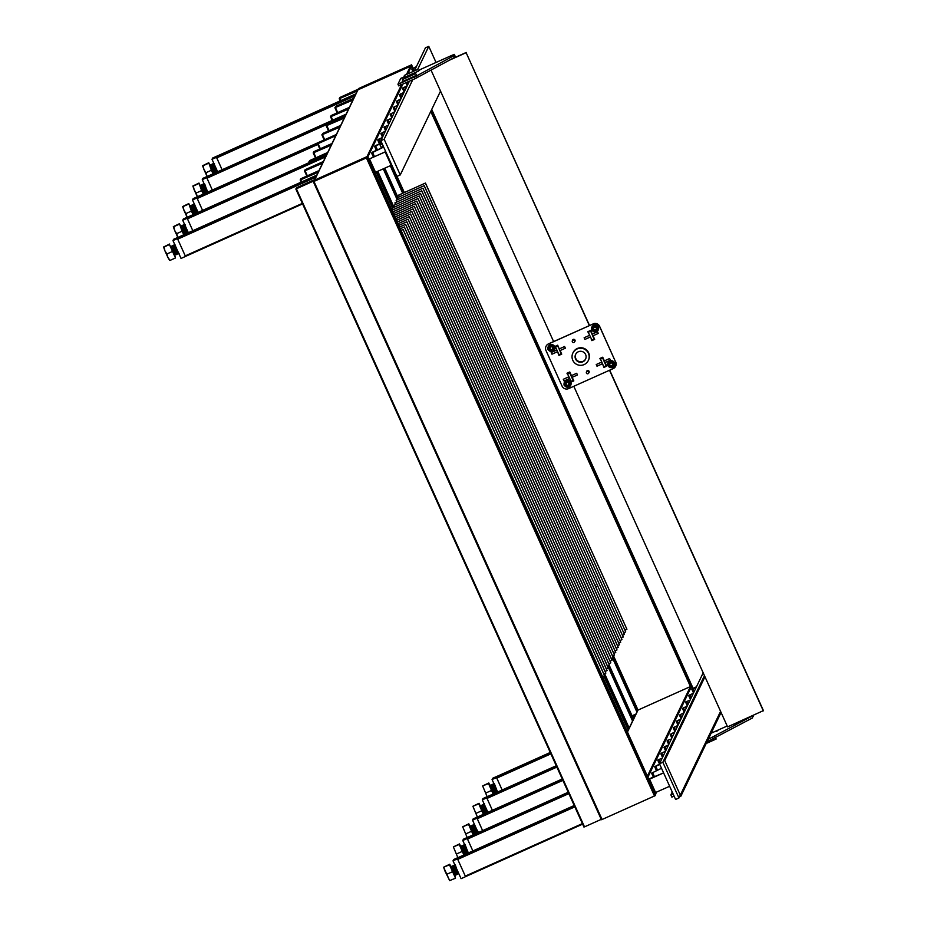 <?xml version="1.0" encoding="UTF-8"?>
<svg xmlns="http://www.w3.org/2000/svg" width="927" height="927" viewBox="0 0 927 927"><rect width="100%" height="100%" fill="white"/><g stroke="black" fill="none" stroke-linecap="round" stroke-linejoin="round"><path stroke-width="1.39" d="M671.403 738.993L667.301 740.418L671.38 739.039M686.895 706.745L683.35 707.927L687.162 706.189M687.185 706.142L682.793 708.17L686.872 706.791M665.493 751.287L661.102 753.315L665.47 751.333M660.87 753.802L662.527 757.463L660.87 753.813M552.005 349.606A1.541 1.541 -154.3 0 0 552.469 347.127A1.541 1.541 -154.3 0 0 549.978 347.532A1.541 1.541 -154.3 0 0 552.005 349.606M552.898 351.229A3.523 3.511 25.7 0 1 548.251 349.456A3.523 3.511 25.7 0 1 550.012 344.821A3.523 3.511 25.7 0 1 554.659 346.582A3.523 3.511 25.7 0 1 552.898 351.229M551.739 345.157L549.027 346.489L551.739 345.157A10.487 0.753 -144.2 0 0 554.091 346.849L553.732 349.873L551.09 351.055L548.738 349.363L549.027 346.489M551.669 345.296L554.091 346.849M554.022 346.988L553.732 349.873M674.497 732.55L670.731 734.207L674.763 731.982M674.786 731.936L670.175 734.451L674.474 732.585M568.181 382.666A1.379 1.379 -154.3 0 0 566.293 383.187A1.379 1.379 -154.3 0 0 566.826 385.064A1.379 1.379 -154.3 0 0 568.703 384.543A1.379 1.379 -154.3 0 0 568.181 382.666M569.004 384.172A1.53 1.53 25.7 0 1 566.756 385.18A1.53 1.53 25.7 0 1 566.327 382.886M552.735 348.459A1.379 1.379 -154.3 0 0 551.669 346.814A1.379 1.379 -154.3 0 0 550.035 347.88A1.379 1.379 -154.3 0 0 551.101 349.514A1.379 1.379 -154.3 0 0 552.735 348.459M552.828 348.691L552.77 348.819A1.53 1.53 25.7 0 1 549.896 347.834A1.53 1.53 25.7 0 1 550.012 347.498L550.07 347.37M659.491 763.778L662.84 762.272L678.958 797.973L675.609 799.48L659.491 763.778L703.187 672.828M704.462 675.644L662.84 762.272M720.58 711.345L678.958 797.973M397.845 105.261L394.612 106.709L397.822 105.296M397.556 105.863L393.454 107.289L397.532 105.91M213.928 174.056L210.093 165.91L211.483 170.035M214.913 173.616L210.325 164.948L211.205 165.412L213.731 171.704M215.052 173.558L210.464 164.879M216.026 173.117L211.449 164.438M216.165 173.059L212.318 164.913L214.844 171.205M217.138 172.619L212.55 163.94L213.581 164.346L216.304 171.298M217.277 172.549L212.689 163.87M217.022 170.417L213.673 163.442L214.554 163.905M215.968 168.065L213.813 163.384M211.947 168.552L213.743 173.511M213.604 172.503L213.882 173.442M213.059 168.054L214.855 173.013M214.716 172.005L214.994 172.943M214.172 167.555L215.979 172.503M215.84 171.507L216.118 172.445M216.594 170.429L217.092 172.005M216.953 171.008L217.231 171.947M205.968 172.7L203.928 169.479L207.092 176.466L205.968 172.7L211.368 170.278L208.749 162.746L211.901 169.154M213.106 173.801L211.368 170.278M202.607 165.748L203.928 169.479L203.083 165.724L208.482 163.303M202.619 165.713L208.749 162.746M217.347 171.124L213.442 164.415M214.172 166.037L215.968 170.707M216.165 171.356L212.457 164.844L215.18 171.796M215.122 172.654L211.344 165.354L214.067 172.295M214.01 173.152L211.762 169.444M217.532 171.541L213.673 163.442M216.408 171.773L212.55 163.94M215.076 173.476L211.576 164.369M213.952 173.975L210.325 164.936M355.667 94.287L217.08 156.072L216.478 157.323L222.098 169.768L216.501 157.277L355.053 95.562M216.478 157.323L212.016 159.328L212.631 158.03L217.103 156.037M212.016 159.328L217.636 171.762M416.478 75.284L415.725 73.604L416.478 75.284L403.071 81.286L402.318 79.618L415.725 73.604M610.476 362.932A1.541 1.541 -154.3 0 0 610.012 365.412A1.541 1.541 -154.3 0 0 612.504 365.006A1.541 1.541 -154.3 0 0 610.476 362.932M609.757 360.962A3.523 3.511 25.7 0 1 614.404 362.724A3.523 3.511 25.7 0 1 612.643 367.359A3.523 3.511 25.7 0 1 607.996 365.597A3.523 3.511 25.7 0 1 609.757 360.962M610.163 361.901L608.772 362.619L610.163 361.901M611.414 361.437L613.836 362.99A10.487 0.753 -144.2 0 1 611.484 361.298M613.767 363.129L613.477 366.003L610.835 367.185L608.483 365.493L608.772 362.619M613.477 366.003L613.836 362.99M609.769 364.021A1.379 1.379 -154.3 0 0 610.847 365.655A1.379 1.379 -154.3 0 0 612.48 364.601A1.379 1.379 -154.3 0 0 611.414 362.955A1.379 1.379 -154.3 0 0 609.769 364.021M612.515 364.96A1.53 1.53 25.7 0 1 609.63 363.975A1.53 1.53 25.7 0 1 609.954 363.326M418.425 70.869L419.653 70.243L418.378 70.753M416.049 75.724L414.74 76.385L416.049 75.724M404.763 76.489L400.731 78.413L397.95 84.218L400.105 83.384L416.408 76.002L453.616 55.84L454.381 57.52L455.064 56.06M453.616 55.84L454.323 54.392L452.167 55.238L418.251 70.44M398.703 85.898L397.95 84.23L398.703 85.898L415.192 78.633L454.381 57.52M404.902 76.79L402.075 78.135L404.972 76.906M410.394 74.716L413.187 73.465M408.378 78.911L411.171 77.659M400.974 82.48L404.693 80.881L401.032 82.596M417.729 69.421L418.483 71.089L417.729 69.421L404.334 75.423L405.087 77.103L418.483 71.089M555.493 346.188A4.241 4.229 25.7 0 1 555.713 346.86M555.806 346.814A4.241 4.229 -154.3 0 0 555.609 346.142M555.308 346.269A4.056 4.044 25.7 0 1 555.516 346.941L558.958 354.705L561.078 353.755L557.695 345.203L554.902 346.455L555.609 348.031M406.849 86.512L403.071 88.181L407.115 85.956M407.138 85.91L402.747 87.938L406.826 86.559M564.056 380.962L563.303 379.294L568.564 376.93M577.451 374.96L576.698 373.28L577.451 374.96L571.901 377.451M588.703 373.013A1.379 1.379 -154.3 0 0 587.312 370.661A1.379 1.379 -154.3 0 0 586.501 371.947M574.601 341.773A1.379 1.379 -154.3 0 0 573.21 339.421A1.379 1.379 -154.3 0 0 572.399 340.719M572.191 377.312L573.813 380.904L571.02 382.156L570.441 380.858M567.706 374.798L566.988 373.233L569.781 371.982L571.438 375.644L569.966 372.874L567.567 373.743L571.067 381.46M547.903 348.795A1.344 1.344 -154.3 0 0 548.749 350.255M558.344 354.091L558.935 355.377L561.727 354.126L560.105 350.545M591.275 339.317L591.866 340.615L594.659 339.363L590.626 330.441L587.834 331.692L588.541 333.268M545.968 350.464L562.086 386.153A4.902 4.89 -154.3 0 0 568.575 388.622L613.222 368.598A4.902 4.89 -154.3 0 0 615.679 362.133L599.56 326.431A4.902 4.89 -154.3 0 0 593.083 323.975L548.425 343.998A4.902 4.89 -154.3 0 0 545.968 350.464M600.638 360.035L599.92 358.459L602.712 357.208L606.745 366.142L603.952 367.393L603.373 366.095M564.867 385.945A1.344 1.344 25.7 0 1 564.022 384.485M573.778 380.823L571.078 382.028L570.777 381.368M567.475 374.044L567.081 373.187M547.95 348.969A1.344 1.344 -154.3 0 0 548.251 349.734M554.995 346.42L555.389 347.277M555.482 346.965L558.993 355.261L561.692 354.056M587.927 331.646L588.321 332.503M591.623 339.838L591.924 340.499L594.624 339.282M546.049 346.281A4.902 4.89 25.7 0 1 548.483 343.871L548.425 343.998M593.083 323.975L548.483 343.871M593.141 323.859A4.902 4.89 25.7 0 1 599.618 326.316L599.56 326.431M615.679 362.133L599.618 326.316M615.737 362.017A4.902 4.89 25.7 0 1 615.655 366.2M606.71 366.061L604.01 367.266L602.121 363.117L600.511 358.958L602.898 358.112L604.358 360.881M600.406 359.282L600.012 358.425M564.369 385.435A1.344 1.344 25.7 0 1 564.068 384.67M572.052 377.382L571.299 375.702M572.086 377.37L571.333 375.69M572.179 377.324L573.164 380.522L569.688 372.793M567.591 373.72L570.789 381.379L573.164 380.522M573.268 380.267L569.966 372.874M571.403 375.655L572.156 377.335M572.724 379.328L572.492 378.714M570.603 374.485L570.29 373.905M594.334 329.815A1.379 1.379 -154.3 0 0 596.212 329.294A1.379 1.379 -154.3 0 0 595.69 327.405A1.379 1.379 -154.3 0 0 593.801 327.926A1.379 1.379 -154.3 0 0 594.334 329.815M596.513 328.911A1.53 1.53 25.7 0 1 594.265 329.931A1.53 1.53 25.7 0 1 593.836 327.625M557.231 351.831L551.959 354.195L551.206 352.527L556.478 350.163M565.366 348.193L564.601 346.513L565.366 348.193L559.815 350.673M588.054 373.72A1.228 1.217 -154.3 0 0 588.425 371.75A1.228 1.217 -154.3 0 0 586.443 372.075A1.228 1.217 -154.3 0 0 588.054 373.72M588.657 373.129L589.039 372.33A1.228 1.217 -154.3 0 0 587.428 370.684A1.228 1.217 -154.3 0 0 586.826 371.263L586.443 372.075M604.983 362.619L604.23 360.939M605.018 362.596L604.265 360.927M605.111 362.561L606.096 365.759L602.62 358.019M600.499 358.969L603.72 366.605M606.2 365.493L602.898 358.112M605.655 364.566L605.435 363.94M603.535 359.722L603.222 359.143M606.351 668.9L608.332 667.961L406.86 221.75L398.714 225.4M398.749 225.446L406.86 221.75M608.286 668.043L406.814 221.831M597.533 331.75L598.286 333.43L597.533 331.75M589.41 335.389L584.137 337.752L584.902 339.433L590.163 337.069M603.257 678.39L401.762 232.132M603.326 678.355L401.854 232.144M594.358 327.231A1.541 1.541 -154.3 0 0 593.894 329.711A1.541 1.541 -154.3 0 0 596.385 329.305A1.541 1.541 -154.3 0 0 594.358 327.231M593.639 325.261A3.523 3.511 25.7 0 1 598.286 327.022A3.523 3.511 25.7 0 1 596.524 331.669A3.523 3.511 25.7 0 1 591.878 329.896A3.523 3.511 25.7 0 1 593.639 325.261M594.045 326.2L592.654 326.93L594.045 326.2M595.296 325.736L597.718 327.289A10.487 0.753 -144.2 0 1 595.366 325.597M597.648 327.428L597.359 330.313L594.717 331.495L592.365 329.803L592.654 326.93M597.359 330.313L597.718 327.289M568.124 385.308A1.541 1.541 -154.3 0 0 568.587 382.828A1.541 1.541 -154.3 0 0 566.096 383.233A1.541 1.541 -154.3 0 0 568.124 385.308M569.016 386.918A3.523 3.511 25.7 0 1 564.369 385.157A3.523 3.511 25.7 0 1 566.13 380.522A3.523 3.511 25.7 0 1 570.777 382.283A3.523 3.511 25.7 0 1 569.016 386.918M567.857 380.858L565.146 382.179L567.857 380.858A10.487 0.753 -144.2 0 0 570.209 382.55L569.85 385.562L567.208 386.744L564.856 385.053L565.146 382.179M567.788 380.997L570.209 382.55M570.14 382.689L569.85 385.562M609.63 358.517L610.383 360.197L609.63 358.517L604.08 361.009M601.496 362.167L596.235 364.531L596.988 366.2L602.249 363.847M372.897 151.901L383.674 147.069L373.071 152.271M607.591 666.328L609.56 665.377L408.1 219.166L397.961 223.708M397.984 223.766L408.1 219.166M609.526 665.459L408.054 219.247M592.898 335.841L592.144 334.16M592.179 334.149L592.932 335.829M591.889 339.931L588.321 332.457L591.889 339.931L594.01 338.992L590.8 331.345M593.002 335.794L592.249 334.126M593.57 337.799L593.338 337.173M591.449 332.955L591.136 332.364M613.79 653.431L615.76 652.481L414.288 206.269L394.16 215.296M394.184 215.342L414.288 206.269M615.725 652.562L414.253 206.35M573.952 342.48A1.228 1.217 -154.3 0 0 574.323 340.51A1.228 1.217 -154.3 0 0 572.341 340.835A1.228 1.217 -154.3 0 0 573.952 342.48M574.543 341.901L574.937 341.09A1.228 1.217 -154.3 0 0 573.326 339.444A1.228 1.217 -154.3 0 0 572.724 340.024L572.341 340.835M661.519 768.251L651.577 773.153L661.53 768.286M651.577 773.153L653.315 776.988L651.577 773.153M420.487 193.372L393.662 205.458L420.487 193.372L621.959 639.572L420.452 193.453M394.392 207.092L393.662 205.458M619.989 640.522L621.924 639.653M559.966 350.603L559.213 348.934M559.248 348.923L560.001 350.591M559.317 348.888L557.869 346.107M560.638 352.561L560.406 351.936M558.517 347.718L558.205 347.138M575.748 354.16A5.516 5.504 -154.3 0 0 583.095 361.321A5.516 5.504 -154.3 0 0 585.667 358.923M578.321 351.762A5.516 5.504 -154.3 0 0 576.652 360.615A5.516 5.504 -154.3 0 0 585.563 359.166A5.516 5.504 -154.3 0 0 578.321 351.762M584.114 364.589A8.575 8.552 -154.3 0 0 586.721 350.812A8.575 8.552 -154.3 0 0 572.863 353.071A8.575 8.552 -154.3 0 0 584.114 364.589M588.321 360.499L588.552 360.012A8.575 8.552 -154.3 0 0 577.301 348.494A8.575 8.552 -154.3 0 0 573.095 352.584L572.863 353.071M416.142 67.173L412.376 68.83L416.408 66.605M416.432 66.559L411.808 69.073L416.119 67.207M403.743 92.967L400.209 94.137L404.021 92.399M404.033 92.364L399.421 94.878L403.732 93.001M424.207 185.632L397.37 197.718L424.207 185.632L625.679 631.843L424.172 185.713M398.112 199.351L397.37 197.718M623.697 632.782L625.644 631.924M659.792 764.439L655.238 766.455L659.63 764.068M659.618 764.045L654.682 766.71L659.804 764.462M668.297 745.447L664.763 746.617L668.576 744.879M668.587 744.844L663.975 747.359L668.286 745.482M716.536 731.299L717.834 730.638L716.536 731.299M714.138 736.293L715.435 735.632L714.138 736.293M706.942 741.901L752.55 717.904L751.924 715.968M752.55 717.904L752.84 715.551L753.257 716.455M727.197 726.003L711.113 733.211M708.17 739.34L751.797 716.235M710.488 734.497L710.8 733.86M708.483 738.692L708.784 738.054M425.447 183.048L398.61 195.145L425.447 183.048L626.919 629.259L425.412 183.129M399.352 196.767L398.61 195.145M624.937 630.209L626.872 629.34M715.702 737.88L716.154 739.028L715.609 737.927M573.801 386.269L727.591 726.884L763.431 710.615L609.711 370.174M449.433 60.197L466.142 52.7L589.34 325.551M609.526 370.255L763.315 710.858M431.067 70.151L553.616 341.576M555.667 346.119L555.957 346.744M567.764 372.886L568.042 373.523M466.142 52.7L589.526 325.47M466.258 52.457L451.461 59.096M454.763 57.613L455.018 56.176L455.505 57.277L455.018 56.176M730.951 725.377L751.693 716.073M605.111 671.484L607.092 670.534L405.62 224.322L399.479 227.08M399.502 227.127L405.62 224.322M607.046 670.615L405.574 224.404M611.31 658.587L613.28 657.637L411.808 211.426L395.678 218.656M395.702 218.714L411.808 211.426M613.245 657.718L411.773 211.507M721.079 712.457L680.824 796.27L664.705 760.569L704.96 676.756M680.824 796.27L679.491 796.861M617.509 645.69L619.479 644.74L418.007 198.529L391.878 210.244M391.901 210.302L418.007 198.529M619.445 644.821L417.973 198.61M595.621 585.099L595.285 585.818M596.385 586.779L596.038 587.498M381.472 142.19L380.082 145.076L382.318 144.079L383.326 146.304L381.09 147.3L380.082 145.076M385.157 131.669L381.391 133.326L385.423 131.101M385.447 131.055L380.835 133.569L385.134 131.704M400.267 174.925L384.149 139.224L380.8 140.73L396.918 176.42L400.267 174.925L440.534 91.113M436.049 62.457L428.772 46.35L425.423 47.856L414.323 70.939M384.149 139.224L412.735 79.734M417.671 69.444L428.772 46.35M380.8 140.73L409.386 81.228M385.725 151.622L368.436 159.374L385.748 151.669M374.485 172.758L368.436 159.374L374.485 172.758L391.785 165.052M649.85 778.576L663.605 772.886L650.012 778.947M654.52 792.991L648.483 779.607L654.52 792.991L669.653 786.27M662.11 758.344L658.008 759.769L662.087 758.39M204.172 194.369L200.325 186.234L201.727 190.359M205.145 193.928L200.568 185.261L202.005 189.768M205.284 193.87L201.449 185.724L203.975 192.028M206.269 193.43L201.68 184.763L202.561 185.226L205.087 191.53M206.408 193.372L201.819 184.693M207.381 192.932L202.793 184.253L203.813 184.67L206.536 191.611M207.521 192.874L202.932 184.195M207.266 190.73L203.917 183.755M206.2 188.39L204.797 184.23M202.179 188.876L203.986 193.824M203.847 192.816L204.125 193.766M203.303 188.366L205.099 193.326M204.96 192.318L205.238 193.268M204.415 187.868L206.211 192.828M206.084 191.819L206.35 192.758M206.837 190.742L207.335 192.329M207.196 191.321L207.474 192.26M196.211 193.013L194.16 189.792L197.324 196.779L196.211 193.013L201.611 190.591L198.992 183.059L202.144 189.479M203.337 194.114L201.611 190.591M198.992 183.059L192.851 186.026L194.16 189.792L193.314 186.037L198.726 183.616M207.578 191.437L203.673 184.728M204.404 186.362L206.2 191.02M206.397 191.68L202.561 185.226L205.423 192.121M205.365 192.967L201.588 185.667L204.311 192.619M204.241 193.476L200.464 186.165L205.029 193.917M207.775 191.854L204.067 185.261L204.056 183.685M206.651 192.086L202.793 184.253M205.307 193.789L201.68 184.751M206.721 177.636L202.26 179.641L202.874 178.355L207.335 176.35L206.721 177.636L212.341 190.081L206.744 177.602L345.284 115.875M202.26 179.641L207.868 192.086M345.898 114.6L207.324 176.385L206.744 177.602M207.324 176.385L345.748 114.322L345.168 115.539M193.963 214.89L190.128 206.744L191.518 210.869M194.937 214.45L190.499 205.701M195.076 214.392L191.24 206.246L193.766 212.538M196.06 213.952L191.472 205.273L192.352 205.748L194.879 212.04M196.2 213.882L191.611 205.215M197.173 213.453L192.584 204.774L193.616 205.18L196.339 212.132M197.312 213.384L192.723 204.716M198.285 212.943L193.708 204.276L194.728 204.682M198.436 212.886L193.847 204.207M191.982 209.386L193.778 214.346M193.639 213.337L193.917 214.276M193.094 208.888L194.89 213.847M194.751 212.839L195.029 213.778M194.206 208.39L196.003 213.337M195.875 212.341L196.142 213.28M196.628 211.263L197.127 212.839M196.987 211.831L197.266 212.781M186.003 213.534L183.963 210.313L187.127 217.289L186.003 213.534L191.402 211.113L188.784 203.581L191.935 209.989M193.14 214.624L191.402 211.113M182.642 206.582L183.963 210.313L183.117 206.559L188.517 204.137M182.654 206.547L188.784 203.581M196.304 208.378L194.589 204.74M195.319 206.373L197.115 211.043M197.312 211.692L193.476 205.249M194.206 206.872L196.003 211.541M196.188 212.19L192.492 205.678L195.215 212.631M195.157 213.488L191.379 206.188L194.102 213.129M194.044 213.986L191.796 210.278M196.362 208.517L197.451 211.634M197.555 212.098L193.708 204.276M196.443 212.607L192.584 204.774M195.11 214.311L191.472 205.273M193.986 214.809L190.359 205.771M317.544 143.859L318.123 142.654L197.578 196.663L196.964 197.949L202.573 210.394L196.976 197.915L317.544 143.859L319.803 148.946L317.544 143.859L334.832 136.142L335.991 134.635L318.123 142.654L317.544 143.859L319.838 148.934M196.964 197.949L192.492 199.954L193.117 198.668L197.578 196.663M192.492 199.954L198.111 212.399M318.123 142.654L197.567 196.709L196.976 197.915M184.647 235.006L180.811 226.86L182.202 230.985M185.632 234.566L181.043 225.887L181.924 226.362L184.45 232.654M185.771 234.508L181.182 225.829M186.744 234.067L182.155 225.388L183.048 225.864L185.574 232.156M186.883 233.998L182.295 225.331M187.857 233.569L183.268 224.89L184.299 225.296L187.022 232.248M187.996 233.5L183.419 224.821M187.741 231.368L184.392 224.392L185.273 224.855M186.686 229.015L184.531 224.322M182.665 229.502L184.461 234.461M184.322 233.453L184.6 234.392M183.778 229.004L185.574 233.963M185.446 232.955L185.713 233.894M184.902 228.505L186.698 233.453M186.559 232.457L186.837 233.395M187.324 231.379L187.81 232.955M187.671 231.947L187.949 232.897M176.686 233.65L174.647 230.429L177.81 237.405L176.686 233.65L182.086 231.229L179.467 223.697L182.631 230.105M183.824 234.751L182.086 231.229M173.326 226.698L174.647 230.429L173.801 226.675L179.201 224.253M173.337 226.663L179.467 223.697M188.065 232.074L184.16 225.365M184.89 226.988L186.686 231.657M186.883 232.306L183.187 225.794L185.898 232.747M185.84 233.604L182.063 226.304L184.786 233.245M184.728 234.102L182.492 230.394M188.251 232.492L184.392 224.392M187.127 232.723L183.268 224.89M185.794 234.427L182.155 225.388M184.682 234.925L181.043 225.887M187.833 217.011L187.196 218.274L192.816 230.707L187.219 218.227L325.771 156.512M326.385 155.238L187.799 217.022L187.219 218.227L182.735 220.278L183.349 218.981L187.822 216.976M182.735 220.278L188.355 232.712M187.799 217.022L326.223 154.96L325.644 156.165M174.566 253.766L174.89 255.319L172.445 251.31L174.496 255.238M169.618 260.371L167.903 257.439L170.081 260.383L175.481 257.961L174.739 255.4M171.286 246.211L175.863 254.879L173.836 252.862L171.194 247.115L172.445 251.31M175.678 253.268L171.425 246.142L174.693 252.978M176.084 253.917L172.399 245.701L176.987 254.38L174.96 252.353L172.306 246.617L175.029 253.569M176.802 252.77L172.538 245.643L175.806 252.468M177.115 252.631L173.511 245.203L178.1 253.882L176.072 251.854L173.419 246.118L176.142 253.059M177.914 252.271L173.65 245.134L174.543 245.62L177.266 252.561M177.984 251.68L174.635 244.705L175.516 245.18M176.93 249.34L174.774 244.635M174.971 254.415L171.194 247.127L171.425 246.142M172.909 249.815L174.774 255.307M174.021 249.317L175.898 254.809M175.133 248.818L177.011 254.299M177.555 251.692L178.123 253.801M175.481 257.961L169.444 244.566L172.862 250.429M166.93 253.963L164.89 250.742L167.903 257.439L166.93 253.963L172.329 251.541M169.711 244.01L163.569 246.999L164.89 250.742L164.044 246.988L169.444 244.566M178.297 252.387L174.403 245.678M175.133 247.3L176.93 251.97M178.494 252.804L174.635 244.705M177.37 253.036L177.15 254.241M172.723 250.719L174.461 255.238M178.077 237.324L173.592 239.305L172.978 240.591L181.032 258.436L185.504 256.431L185.249 255.875L302.341 203.384M316.628 175.551L178.042 237.335L177.439 238.587L185.504 256.431M172.978 240.591L177.439 238.587M315.887 176.489L316.466 175.273L178.042 237.335L177.463 238.552L316.014 176.825M315.829 177.219L177.694 239.143L185.249 255.875M177.694 239.143L177.463 238.552M357.092 90.707L357.138 89.699L339.815 97.497L339.236 98.714L357.231 91.008M341.217 97.787L340.893 97.08L340.927 97.926L355.435 91.414L355.98 90.29L341.472 96.79L341.796 97.532M340.893 97.08L341.472 96.79M352.758 99.734L352.793 98.737L336.049 106.246L334.89 107.741L352.897 100.046M336.872 106.825L336.559 106.107L336.594 106.953L351.681 100.151L352.179 99.108L337.127 105.817L337.463 106.559M348.425 108.76L348.459 107.764L331.136 115.562L330.557 116.767L348.564 109.073M332.538 115.852L332.214 115.145L332.248 115.979L347.347 109.177L347.845 108.135L332.793 114.855L333.129 115.585M332.214 115.145L332.793 114.855M344.079 117.787L344.659 116.582L327.382 124.299L326.223 125.805L344.218 118.1M328.204 124.878L327.88 124.172L327.915 125.006L342.422 118.505L343.511 117.161L328.459 123.882L328.784 124.612M327.88 124.172L328.459 123.882M394.74 111.715L390.128 114.23L394.728 111.75M390.128 114.23L391.773 117.88L390.128 114.23M400.649 99.421L396.883 101.078L400.916 98.853M400.939 98.807L396.316 101.333L400.626 99.456M339.745 126.825L339.78 125.817L323.036 133.326L321.878 134.832L339.885 127.126M323.859 133.905L323.546 133.198L323.581 134.044L338.088 127.532L338.633 126.408L324.114 132.909L324.45 133.65M319.525 142.943L319.201 142.225L319.236 143.071L333.755 136.559L334.832 135.226L319.78 141.935L320.116 142.677M319.201 142.225L319.78 141.935M331.066 144.879L331.113 143.882L313.789 151.68L313.21 152.885L331.206 145.191M315.18 151.97L314.867 151.263L314.902 152.098L329.989 145.296L330.499 144.253L315.447 150.974L315.771 151.704M314.867 151.263L315.447 150.974M326.733 153.905L326.767 152.909L310.024 160.417L308.865 161.924L326.872 154.218M310.846 160.997L310.522 160.29L310.568 161.124L325.076 154.624L326.153 153.279L311.101 160L311.437 160.73M310.522 160.29L311.101 160M322.387 162.943L322.434 161.935L305.11 169.734L304.531 170.95L322.538 163.245M306.513 170.023L306.188 169.317L305.69 170.371L320.742 163.65L321.275 162.526L306.767 169.027L307.104 169.768M306.188 169.317L306.767 169.027M602.631 676.64L604.613 675.69L403.141 229.49L400.997 230.441M401.02 230.499L403.141 229.49M604.566 675.771L403.094 229.572M318.054 171.97L318.1 170.974L300.777 178.772L300.197 179.977L318.193 172.283M302.167 179.062L301.854 178.343L301.889 179.189L316.976 172.387L317.486 171.344L302.434 178.054L302.758 178.795M301.854 178.343L302.434 178.054M313.72 180.997L313.755 180L296.431 187.799L295.852 189.004L313.72 180.997M296.397 188.795L584.497 826.872L601.241 819.364L313.141 181.286M297.834 188.088L297.509 187.381L297.544 188.216L312.642 181.414L313.141 180.371L298.088 187.092L298.424 187.822M297.509 187.381L298.088 187.092M584.497 826.872L295.852 189.015L583.964 827.093M608.83 663.744L610.8 662.793L409.328 216.582L397.196 222.028M397.219 222.074L409.328 216.582M610.766 662.875L409.294 216.663M484.636 814.416L482.075 809.943M485.748 813.918L482.921 808.784M482.782 808.854L484.091 812.226M484.311 812.863L484.589 813.802M483.639 810.557L484.728 813.744M486.872 813.408L484.045 808.286M483.906 808.356L485.203 811.728M484.751 810.059L485.713 812.759M487.984 812.909L483.407 804.23M485.018 807.846L486.327 811.218M488.123 812.852L485.157 807.788M485.875 809.561L486.687 811.797M484.775 814.346L480.928 806.212L483.454 812.504M485.887 813.848L482.052 805.714L484.578 812.006M487.011 813.35L483.164 805.204L485.69 811.507M477.382 817.011L472.897 806.258L479.039 803.292L482.99 811.623M483.384 814.346L478.761 803.848L472.897 806.281M483.535 812.956L483.998 814.068M476.246 813.246L481.658 810.824M483.651 813.164L481.797 810.534L483.674 814.219M486.942 810.152L484.276 804.706L486.802 811.009M487.254 812.064L483.164 805.215L484.508 803.732M485.887 812.156L482.967 807.73L482.283 804.74M484.775 812.655L481.855 808.24L481.159 805.239M483.906 813.57L483.025 813.095M485.783 807.579L484.415 804.648M485.145 806.27L486.026 808.414M487.034 813.269L483.303 805.146M484.033 806.78L486.026 812.098M486.13 812.573L482.191 805.644M482.921 807.278L484.914 812.597M485.018 813.072L481.067 806.142M481.797 807.776L483.79 813.095M484.52 814.393L482.782 811.565M480.603 806.884L481.797 810.534M477.37 817.011L472.897 806.293M487.37 796.617L556.258 765.737L487.37 796.617L486.779 797.834L482.295 799.874L482.921 798.576L487.382 796.583L486.768 797.869L492.388 810.314L486.779 797.834L556.617 766.525M482.295 799.874L487.915 812.307M615.03 650.847L617 649.897L415.528 203.685L393.396 213.616M393.419 213.662L415.528 203.685M616.965 649.978L415.493 203.766M454.369 874.103L452.793 870.893M455.493 873.605L453.651 869.735M453.512 869.804L454.809 873.176M455.03 873.813L455.377 875.285M454.357 871.507L455.481 875.32L450.904 866.629L454.184 873.454M456.605 873.107L454.763 869.236M454.624 869.306L455.933 872.678M455.47 871.009L456.432 873.709M456.849 873.512L456.594 874.81L452.028 866.131L455.296 872.956M457.973 873.014L455.875 868.738M455.736 868.796L457.046 872.168M456.594 870.511L457.405 872.747M457.729 874.3L453.141 865.621L457.845 873.315L457.567 874.381M458.842 873.802L454.253 865.123M454.253 873.906L455.528 878.182L449.665 880.604L444.925 870.974L443.616 867.208L449.757 864.242L453.709 872.574M455.528 878.182L449.491 864.798L443.616 867.232M446.976 874.196L452.376 871.774M454.624 874.52L453.5 872.516M457.66 871.102L455.006 865.656L457.532 871.959M457.845 873.304L454.021 866.096L456.408 872.458M452.909 866.594L456.733 873.813L453.025 867.255L453.002 865.691M455.736 874.022L453.488 871.044L451.889 866.189M454.462 875.169L453.743 874.045M456.501 868.529L455.238 864.682M455.875 867.22L456.744 869.364M454.021 866.096L454.114 865.181M454.751 867.73L456.744 873.049M453.639 868.228L455.632 873.547M455.516 875.227L451.797 867.093M452.527 868.726L454.52 874.045M451.333 867.834L452.515 871.484M449.665 880.604L443.616 867.243M457.486 858.819L453.025 860.824L453.639 859.526L458.1 857.533L457.486 858.819L465.539 876.664L465.296 876.108L582.388 823.605M453.025 860.824L461.078 878.669L465.539 876.664M458.089 857.568L574.219 805.505L458.089 857.568L457.509 858.773L574.566 806.293M574.833 806.872L457.741 859.375L465.296 876.108M457.741 859.375L457.509 858.773M465.111 855.042L462.561 850.58M466.235 854.543L463.407 849.422M463.268 849.48L464.578 852.852M464.786 853.5L465.064 854.439M464.114 851.195L465.203 854.381M467.347 854.045L464.52 848.923M464.381 848.981L465.69 852.353M465.238 850.696L466.188 853.396M468.459 853.547L465.644 848.425M465.505 848.483L466.802 851.855M466.351 850.198L467.162 852.434M465.25 854.984L461.414 846.838L463.94 853.141M466.374 854.485L462.527 846.339L465.053 852.643M467.486 853.987L463.651 845.841L466.177 852.133M468.598 853.489L464.763 845.343L467.289 851.635M453.373 846.93L457.857 857.637L453.384 846.896L459.514 843.929L463.465 852.261M463.871 854.972L459.247 844.485L453.384 846.896M464.021 853.582L464.473 854.706M456.733 853.883L462.133 851.461M464.137 853.79L462.272 851.171L464.149 854.845M467.417 850.777L464.995 844.37M467.729 852.701L465.481 849.735L463.871 844.868M466.362 852.794L463.442 848.367L462.758 845.366M465.25 853.292L462.33 848.865L461.646 845.864M464.381 854.207L463.5 853.732M466.258 848.217L464.902 845.285M465.632 846.907L466.513 849.051M467.509 853.906L463.79 845.783M464.52 847.405L466.501 852.724M466.617 853.199L462.666 846.281M463.396 847.904L465.389 853.234M465.493 853.697L461.553 846.78M462.283 848.414L464.276 853.732M464.218 854.821L463.268 852.203M461.09 847.51L462.272 851.171M467.243 838.506L462.782 840.499L463.396 839.213L467.868 837.208L467.243 838.506L472.863 850.94L467.266 838.46L568.587 793.037M462.782 840.499L468.402 852.944M467.845 837.255L568.228 792.249L467.845 837.255L467.266 838.46M421.727 190.788L394.902 202.886L421.727 190.788L623.199 637L421.692 190.869M395.632 204.508L394.902 202.886M621.217 637.95L623.164 637.081M494.392 794.103L489.804 785.424L490.696 785.899L493.222 792.191M494.531 794.033L489.943 785.366L491.831 789.63M495.516 793.593L492.689 788.471M492.55 788.529L493.848 791.913M494.068 792.55L494.346 793.489M493.396 790.244L494.485 793.431M496.629 793.095L493.801 787.973M493.662 788.031L494.972 791.403M494.508 789.746L495.47 792.446M497.741 792.597L494.914 787.475M494.775 787.533L496.084 790.905M495.632 789.248L496.443 791.484M495.655 793.535L491.808 785.389L494.334 791.693M496.768 793.037L492.921 784.891L495.447 791.183M497.88 792.539L494.045 784.393L496.571 790.685M482.654 785.98L487.138 796.687L482.654 785.945L488.796 782.979L492.747 791.31M493.141 794.022L488.529 783.535L482.654 785.945M493.291 792.643L493.755 793.755M486.015 792.933L491.414 790.511M493.419 792.84L491.553 790.221L493.431 793.894M496.698 789.839L494.276 783.419M497.011 791.751L494.763 788.784L493.152 783.918M495.644 791.843L492.724 787.417L492.04 784.416M494.531 792.342L491.611 787.915L490.928 784.914M493.662 793.257L492.782 792.782M495.539 787.266L494.184 784.335M494.914 785.957L495.794 788.101M496.791 792.956L493.06 784.833M493.79 786.455L495.783 791.774M495.887 792.249L491.947 785.331M492.677 786.953L494.67 792.284M494.775 792.747L490.835 785.829M491.565 787.463L493.558 792.782M493.5 793.871L492.538 791.252M490.371 786.571L491.553 790.221M496.524 777.556L492.063 779.549L492.677 778.263L497.15 776.258L496.524 777.556L502.144 789.989L496.548 777.51L550.626 753.269M492.063 779.549L497.672 791.994M635.713 714.508L635.088 715.795M497.127 776.305L550.267 752.469L497.127 776.305L496.548 777.51M635.551 714.242L632.052 715.806L635.551 714.242M474.427 834.926L469.85 826.258M474.566 834.868L469.989 826.189L471.866 830.465M475.539 834.427L472.724 829.306M472.585 829.364L473.882 832.736M474.103 833.385L474.381 834.323M473.43 831.079L474.381 833.779M476.663 833.929L473.836 828.808M473.697 828.865L475.006 832.237M474.543 830.58L475.505 833.28M477.776 833.431L474.948 828.309M474.809 828.367L476.119 831.739M475.667 830.082L476.478 832.319M476.768 829.561L474.357 824.219M477.451 831.878L477.729 832.817M476.779 829.584L477.868 832.759M475.69 834.37L471.843 826.224L474.369 832.527M476.802 833.871L472.955 825.725L475.481 832.017M477.915 833.361L474.079 825.227L476.605 831.519M462.689 826.814L467.173 837.521L462.689 826.78L468.83 823.813L472.782 832.145M473.176 834.856L468.564 824.37L462.689 826.78M473.326 833.466L473.79 834.59M466.049 833.767L471.449 831.345M473.442 833.674L471.588 831.056L473.465 834.729M477.938 833.292L474.311 824.254M477.046 832.585L473.871 827.753L473.187 824.752M475.678 832.678L472.758 828.251L472.075 825.25M474.566 833.176L470.731 826.722L473.257 833.025M473.697 834.08L472.816 833.616M478.772 832.909L474.218 825.157M474.948 826.791L475.818 828.935M476.826 833.79L473.094 825.667M473.824 827.29L475.818 832.608M475.922 833.083L471.982 826.166M472.712 827.788L474.705 833.118M474.809 833.582L470.962 825.748M471.6 828.298L473.593 833.616M474.311 834.914L472.573 832.087M470.406 827.394L471.588 831.056M476.999 818.182L472.538 820.186L473.164 818.9L477.625 816.896L476.999 818.182L482.619 830.627L477.023 818.147L562.596 779.781M472.538 820.186L478.158 832.631M477.637 816.919L477.023 818.147M477.602 816.93L562.237 778.993L477.602 816.93M693.083 693.848L689.549 695.018L693.361 693.28M693.373 693.245L688.761 695.76L693.072 693.883M406.49 74.461L410.383 66.338L357.961 89.838L314.589 180.139L367.011 156.628L314.589 180.139L313.407 181.646L313.963 181.425L602.075 819.503L601.507 819.723L313.407 181.646L601.507 819.723M410.985 66.037L357.405 90.058L358.587 88.552L411.565 64.82L410.985 66.037L412.121 68.54L411.229 66.651L407.753 73.893M359.664 88.123L410.418 65.4L409.305 66.756L359.12 89.259L359.664 88.123L360 88.865M411.565 64.82L413.036 68.088L411.565 64.82M655.679 794.485L654.937 792.852L655.679 794.485L655.099 795.702L602.075 819.503M654.497 796.003L366.397 157.914L313.963 181.425M401.542 84.751L367.011 156.628L368.679 158.876L367.567 156.408L366.988 157.613L655.099 795.702M315.667 179.711L366.42 156.987L365.319 158.343L315.122 180.846L315.667 179.711L316.003 180.452M366.397 157.914L366.988 157.613M696.189 687.394L692.411 689.062L696.455 686.837M696.478 686.791L692.087 688.819L696.165 687.44M382.063 138.111L378.286 139.768L382.33 137.555M382.353 137.509L377.961 139.537L382.04 138.158M375.447 173.836A0.637 0.637 -154.3 0 0 375.389 173.639L648.726 779.109L374.89 172.619M368.714 158.853L367.857 156.953A0.637 0.637 -154.3 0 0 367.741 156.779M314.38 180.232L357.648 90.139A0.637 0.637 25.7 0 1 357.961 89.838M410.383 66.338A0.637 0.637 25.7 0 1 411.229 66.651M677.591 726.096L674.056 727.266L677.869 725.528M677.892 725.493L673.5 727.521L677.579 726.142M647.394 776.154L690.43 686.559L638.008 710.07L627.463 732.017M655.482 794.068A0.637 0.637 -154.3 0 0 655.435 793.871L654.972 792.84M648.761 779.086L647.903 777.185A0.637 0.637 -154.3 0 0 647.788 777.011M692.133 688.784L691.275 686.884L647.903 777.185M627.382 731.832L637.695 710.372A0.637 0.637 25.7 0 1 638.008 710.07L613.419 655.609M430.765 111.449L690.43 686.559A0.637 0.637 25.7 0 1 691.275 686.884M354.925 95.214L355.505 94.009L217.08 156.072L216.501 157.277M670.858 794.902L671.866 797.127L674.103 796.131L673.095 793.894L670.858 794.902L672.249 792.017M612.55 656.003L614.52 655.053L413.048 208.853L394.925 216.976M394.948 217.034L413.048 208.853M614.485 655.134L413.013 208.923M680.986 719.039L677.753 720.488L680.963 719.085M680.696 719.642L676.594 721.067L680.673 719.688M419.247 195.945L392.422 208.042L419.247 195.945L620.684 642.237L419.213 196.026M393.152 209.676L392.422 208.042M618.749 643.106L620.684 642.237M689.989 700.302L685.899 701.727L689.966 700.337M422.967 188.204L396.13 200.302L422.967 188.204L624.439 634.416L422.932 188.285M396.872 201.935L396.13 200.302M622.457 635.366L624.404 634.497M391.356 118.76L387.822 119.942L391.623 118.204M391.646 118.158L387.254 120.186L391.333 118.807M684.08 712.596L679.468 715.111L684.068 712.631M679.468 715.111L681.113 718.761L679.468 715.111M380.997 143.175L376.026 145.412L380.974 143.221M380.707 143.778L374.867 145.991L380.684 143.824M603.871 674.068L605.852 673.118L404.381 226.906L400.244 228.76M400.267 228.818L404.381 226.906M605.806 673.199L404.334 226.988M610.07 661.171L612.04 660.221L410.568 214.01L396.443 220.348M396.466 220.394L410.568 214.01M612.005 660.302L410.534 214.091M616.27 648.263L618.239 647.313L416.768 201.113L392.642 211.924M392.666 211.982L416.768 201.113M618.205 647.394L416.733 201.194M388.251 125.215L383.929 127.126L388.239 125.249M668.726 744.566L667.069 740.905L668.726 744.566M669.375 743.199L668.147 740.488M684.219 712.318L682.562 708.657L684.219 712.318M684.868 710.951L683.639 708.24M663.176 756.108L661.948 753.384M550.244 345.956A2.514 2.503 -154.3 0 0 548.888 347.845M548.865 348.054A2.514 2.503 -154.3 0 0 549.827 350.174M549.989 350.29A2.514 2.503 -154.3 0 0 552.307 350.522M552.492 350.441A2.514 2.503 -154.3 0 0 553.859 348.564M553.871 348.355A2.514 2.503 -154.3 0 0 552.921 346.235M552.747 346.107A2.514 2.503 -154.3 0 0 550.429 345.875M671.82 738.112L670.175 734.462L671.82 738.112M672.481 736.756L671.252 734.033M394.879 111.437L393.222 107.775L394.879 111.437M395.528 110.07L394.299 107.358M612.237 366.582A2.514 2.503 -154.3 0 0 613.593 364.693M613.616 364.485A2.514 2.503 -154.3 0 0 612.666 362.376M612.492 362.248A2.514 2.503 -154.3 0 0 610.175 362.017M609.989 362.098A2.514 2.503 -154.3 0 0 608.633 363.987M608.61 364.184A2.514 2.503 -154.3 0 0 609.56 366.304M609.734 366.432A2.514 2.503 -154.3 0 0 612.052 366.663M454.323 54.392L455.076 56.072L454.323 54.392M400.105 83.384L400.858 85.052M414.439 76.953L415.192 78.633M416.408 76.002L417.162 77.683M402.515 88.424L404.172 92.086L402.527 88.436M404.821 90.73L403.593 88.007M596.119 330.881A2.514 2.503 -154.3 0 0 597.475 329.004M597.498 328.795A2.514 2.503 -154.3 0 0 596.548 326.675M596.374 326.547A2.514 2.503 -154.3 0 0 594.056 326.316M593.871 326.397A2.514 2.503 -154.3 0 0 592.515 328.285M592.492 328.494A2.514 2.503 -154.3 0 0 593.442 330.615M593.616 330.73A2.514 2.503 -154.3 0 0 595.934 330.974M566.362 381.657A2.514 2.503 -154.3 0 0 565.006 383.546M564.983 383.743A2.514 2.503 -154.3 0 0 565.945 385.864M566.107 385.991A2.514 2.503 -154.3 0 0 568.425 386.223M568.61 386.142A2.514 2.503 -154.3 0 0 569.966 384.253M569.989 384.045A2.514 2.503 -154.3 0 0 569.039 381.924M568.865 381.808A2.514 2.503 -154.3 0 0 566.548 381.576M371.53 152.92L373.268 156.767L371.542 152.932M374.323 156.292L372.608 152.503M654.369 776.525L652.654 772.736M412.932 71.564L411.82 69.085L412.932 71.564M413.987 71.089L412.886 68.656M401.078 98.54L399.421 94.878L401.067 98.54M401.727 97.173L400.499 94.45M656.409 770.546L654.682 766.71L656.409 770.546M657.463 770.07L655.76 766.281M665.621 751.009L663.975 747.359L665.621 751.021M666.281 749.653L665.053 746.93M713.361 739.016L712.608 737.347M715.343 738.066L714.59 736.397M407.266 85.632L405.968 82.758L407.266 85.643M407.926 84.276L407.023 82.294M382.48 137.231L380.835 133.581L382.48 137.231M383.141 135.875L381.912 133.152M375.562 172.341L369.514 158.957M391.182 165.33L385.145 151.947M655.598 792.573L649.56 779.178M659.514 764.091L657.776 760.256L659.514 764.091M660.082 762.55L658.854 759.839M345.099 116.269L206.976 178.193M317.776 144.461L197.208 198.517M325.586 156.895L187.451 218.83M302.584 203.905L185.516 256.397L302.584 203.905M390.858 165.481L403.28 192.99M613.129 657.764L637.359 711.426M340.209 100.869L339.236 98.714L340.209 100.869M636.919 712.006L612.538 658.031M402.689 193.256L390.267 165.748M356.872 91.773L356.513 90.997M339.769 98.505L340.73 100.626M383.859 168.621L397.799 199.49M608.413 665.957L633.025 720.453M633.604 719.248L609.352 665.54L633.523 719.062M397.973 197.393L384.798 168.193L397.973 197.393M337.185 112.816L334.902 107.741L337.185 112.816M632.573 721.032L607.822 666.223M397.208 199.757L383.268 168.876M352.527 100.8L352.179 100.023M335.435 107.532L337.718 112.584M376.86 171.75L393.083 207.683M604.462 675.829L628.68 729.479M629.271 728.274L604.636 673.72L629.19 728.089M394.021 207.266L377.799 171.333L394.021 207.254M330.557 116.767L332.19 120.406L330.557 116.779M628.239 730.059L603.871 676.096M392.492 207.949L376.339 172.179M348.193 109.838L347.845 109.05M331.101 116.559L332.723 120.162M328.517 130.881L326.223 125.805L328.506 130.881M343.859 118.865L343.5 118.077M326.756 125.585L329.039 130.637M392.434 116.524L391.206 113.801M396.316 101.333L397.973 104.983L396.327 101.333M398.633 103.627L397.405 100.904M324.172 139.907L321.878 134.832L324.172 139.907M339.514 127.891L339.166 127.115M322.422 134.624L324.705 139.664M335.18 136.918L334.832 136.142M318.088 143.65L320.36 148.702M315.493 157.961L313.21 152.897L315.493 157.961M330.846 145.956L330.487 145.168M313.743 152.677L316.026 157.729M326.501 154.983L326.153 154.195M309.409 161.704L309.699 162.364M306.825 176.026L304.531 170.95L306.825 176.026M322.167 164.009L321.82 163.233M305.064 170.742L307.347 175.782M301.171 182.132L300.197 179.977L301.171 182.132M317.834 173.036L317.474 172.26M300.73 179.768L301.692 181.901M556.872 767.104L487.023 798.425M582.631 824.138L465.563 876.629L582.631 824.138M568.842 793.616L467.498 839.062M632.411 716.594L634.972 715.447M634.914 716.177L632.678 717.185M550.893 753.848L496.779 778.112M562.863 780.36L477.254 818.738M690.418 699.422L688.761 695.76L690.406 699.422M691.067 698.054L689.839 695.343M397.034 176.373L404.323 192.515M637.591 710.603L612.874 655.864L637.591 710.603M403.778 192.758L391.356 165.249L403.778 192.758M693.083 688.321L431.715 109.456L693.083 688.321M431.136 110.661L692.168 688.773M359.386 89.143L359.062 88.436M315.389 180.73L315.064 180.012M691.855 689.306L693.512 692.967L691.866 689.317M694.161 691.612L692.933 688.888M379.467 143.859L377.729 140.023L379.467 143.859M380.522 143.395L378.807 139.606M375.389 173.639L376.142 172.074M402.816 84.183L367.857 156.953M674.926 731.67L673.269 728.008L674.926 731.67M675.574 730.302L674.346 727.591M655.435 793.871L656.189 792.307M354.867 95.944L216.733 157.88M678.019 725.215L676.374 721.565L678.019 725.215M678.668 723.86L677.44 721.136M687.313 705.864L685.667 702.214L687.313 705.864M687.973 704.508L686.745 701.785M388.68 124.334L387.034 120.684L388.68 124.334M389.328 122.978L388.1 120.255M681.774 717.405L680.545 714.682M376.362 150.313L374.635 146.478L376.362 150.313M377.416 149.838L375.713 146.049M385.586 130.788L383.929 127.126L385.574 130.788M386.235 129.421L385.006 126.698M549.966 344.693C546.675 348.83 547.672 351.043 552.955 351.333C556.246 347.196 555.25 344.983 549.966 344.693M216.188 172.978L216.281 172.063L217.022 172.596M217.3 172.48L217.393 171.565L218.146 172.098M215.168 172.561L215.91 173.106M214.044 173.059L214.786 173.604M612.701 367.474C615.991 363.338 614.995 361.124 609.699 360.823C606.42 364.96 607.417 367.173 612.701 367.474M564.056 380.974L569.317 378.61M571.148 375.771L576.698 373.28M559.062 348.992L564.613 346.513M606.096 365.759L603.987 366.71M598.286 333.43L592.747 335.91M597.544 331.75L591.994 334.23M596.582 331.773C599.873 327.637 598.877 325.423 593.593 325.134C590.302 329.27 591.299 331.484 596.582 331.773M566.084 380.383C562.793 384.52 563.79 386.733 569.074 387.034C572.365 382.897 571.368 380.684 566.084 380.383M610.383 360.197L604.833 362.677M588.425 332.19L590.534 331.24M555.493 346.953L557.602 346.003M716.154 739.028L706.165 743.5M204.195 194.288L204.288 193.384M206.431 193.291L206.524 192.376L207.266 192.92M207.544 192.793L207.636 191.877L208.378 192.41M205.412 192.874L206.153 193.419M196.223 213.813L196.315 212.897L197.057 213.43M197.335 213.303L197.428 212.399L198.169 212.932M195.203 213.395L195.945 213.928M194.079 213.894L194.821 214.438M186.906 233.928L186.999 233.013L187.741 233.546M188.03 233.419L188.123 232.515L188.865 233.048M185.887 233.511L186.628 234.044M184.774 234.01L185.516 234.554M174.913 255.238L175.006 254.334M176.037 254.74L176.13 253.824M178.262 253.743L178.355 252.828L179.096 253.361M484.798 814.277L484.891 813.361L485.632 813.894M485.91 813.767L486.003 812.863M487.127 812.365L487.869 812.898M486.015 812.863L486.756 813.396M454.265 865.123L455.145 865.598M464.218 854.845L464.995 855.03M465.284 854.903L465.377 853.999L466.119 854.532M466.397 854.404L466.49 853.489L467.231 854.034M467.602 852.991L468.344 853.535M493.5 793.894L494.276 794.08M494.555 793.952L494.647 793.048L495.4 793.582M495.678 793.454L495.771 792.539L496.513 793.083M496.884 792.04L497.625 792.585M469.815 826.548L470.87 826.664M474.589 834.787L474.682 833.883L475.424 834.416M475.713 834.288L475.806 833.373L476.548 833.918M476.918 832.875L477.66 833.419M375.493 173.952L376.455 171.935M655.54 794.184L656.501 792.168"/></g></svg>

